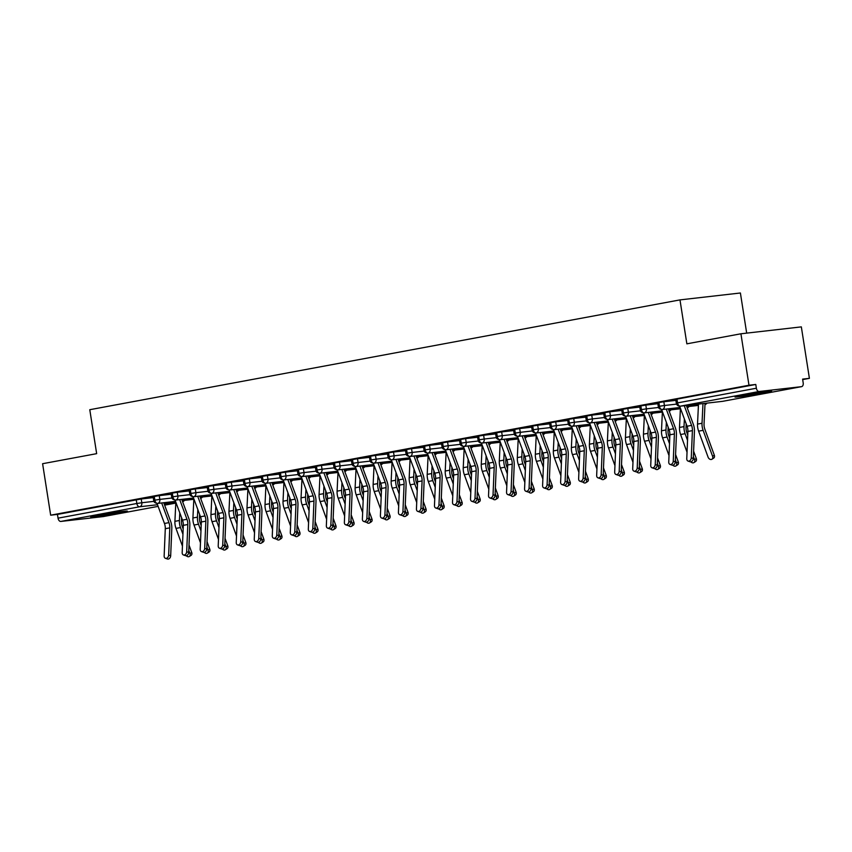 <?xml version="1.0" encoding="UTF-8"?>
<svg xmlns="http://www.w3.org/2000/svg" width="852" height="852" viewBox="0 0 852 852"><rect width="100%" height="100%" fill="white"/><g stroke="black" fill="none" stroke-linecap="round" stroke-linejoin="round"><path stroke-width="1.28" d="M97.256 515.332A18.563 0.639 -8.9 0 1 116.756 512.19A18.563 0.639 -8.9 0 1 127.385 511.115A18.563 0.639 -8.9 0 1 120.824 512.638A18.563 0.639 -8.9 0 1 101.335 515.779A18.563 0.639 -8.9 0 1 90.695 516.855A18.563 0.639 -8.9 0 1 97.256 515.332M741.517 395.456A18.563 0.639 -8.9 0 1 761.006 392.314A18.563 0.639 -8.9 0 1 771.635 391.238A18.563 0.639 -8.9 0 1 765.085 392.761A18.563 0.639 -8.9 0 1 745.585 395.903A18.563 0.639 -8.9 0 1 734.957 396.979A18.563 0.639 -8.9 0 1 741.517 395.456M103.358 516.568A3.568 2.279 -100.5 0 1 103.262 516.589A3.568 2.279 -100.5 0 1 103.156 516.6L60.865 521.435A3.568 2.279 -100.5 0 1 58.042 518.165L57.457 514.406L50.662 515.183L42.6 463.712L96.659 453.658L89.779 409.705L679.981 299.893L686.861 343.835L740.921 333.782L801.338 326.88L809.4 378.341L802.605 379.119L803.191 382.878A3.568 2.279 79.5 0 1 801.583 386.648L722.784 401.313A3.568 2.279 79.5 0 0 722.879 401.292M802.68 379.598L809.4 378.341M746.682 333.121L740.399 292.992L679.981 299.893M759.185 391.494L680.386 406.159A3.568 2.279 79.5 0 1 677.574 402.889L676.307 403.188L675.721 399.428L676.978 399.13L677.574 402.889L756.363 388.224A3.568 2.279 79.5 0 0 759.185 391.494L801.476 386.67A3.568 2.279 79.5 0 0 801.583 386.648M676.978 399.13L755.777 384.465L748.983 385.242L740.921 333.782M756.363 388.224L755.777 384.465M50.662 515.183L748.983 385.242M675.849 400.27L674.731 400.397L675.838 400.195M153.254 497.611L141.219 498.984L141.815 502.744L153.967 501.349M57.457 514.406L141.219 498.984M154.276 496.386L154.862 500.145L159.835 499.389A3.568 2.748 83.5 0 1 157.684 503.415A3.568 2.748 83.5 0 1 157.62 503.425L175.523 501.381L157.684 503.415A3.568 2.279 -100.5 0 1 154.862 500.145L153.69 500.422L153.104 496.663L159.249 495.63L159.835 499.389L171.987 497.994M171.273 494.256L159.249 495.63M153.232 497.515L152.125 497.643L153.222 497.44M172.296 493.031L172.881 496.791L177.855 496.034A3.568 2.748 83.5 0 1 175.704 500.06A3.568 2.748 83.5 0 1 175.65 500.071L193.542 498.026L175.704 500.06A3.568 2.279 -100.5 0 1 172.881 496.791L171.71 497.067L171.124 493.308L177.269 492.275L177.855 496.034L190.007 494.65M189.293 490.901L177.269 492.275M171.252 494.16L170.144 494.288L171.241 494.085M190.315 489.687L190.901 493.446L195.875 492.68A3.568 2.748 83.5 0 1 193.724 496.705A3.568 2.748 83.5 0 1 193.67 496.716L211.562 494.671L193.724 496.705A3.568 2.279 -100.5 0 1 190.901 493.446L189.73 493.723L189.144 489.964L195.289 488.92L195.875 492.68L208.037 491.295M207.313 487.546L195.289 488.92M189.282 490.805L188.164 490.933L189.261 490.731M208.335 486.332L208.932 490.092L213.895 489.325A3.568 2.748 83.5 0 1 211.743 493.351A3.568 2.748 83.5 0 1 211.69 493.361L229.582 491.316L211.743 493.351A3.568 2.279 -100.5 0 1 208.932 490.092L207.76 490.369L207.164 486.609L213.309 485.565L213.895 489.325L226.057 487.94M225.333 484.192L213.309 485.565M207.302 487.45L206.184 487.578L207.292 487.376M226.355 482.977L226.951 486.737L231.914 485.97A3.568 2.748 83.5 0 1 229.763 490.007A3.568 2.748 83.5 0 1 229.71 490.007L247.612 487.962L229.763 490.007A3.568 2.279 -100.5 0 1 226.951 486.737L225.78 487.014L225.184 483.254L231.329 482.211L231.914 485.97L244.077 484.586M243.352 480.837L231.329 482.211M225.322 484.106L224.204 484.234L225.311 484.021M244.386 479.623L244.971 483.382L249.934 482.626A3.568 2.748 83.5 0 1 247.783 486.652A3.568 2.748 83.5 0 1 247.73 486.652L265.632 484.618L247.783 486.652A3.568 2.279 -100.5 0 1 244.971 483.382L243.8 483.659L243.214 479.9L249.348 478.856L249.934 482.626L262.096 481.231M261.372 477.493L249.348 478.856M243.342 480.752L242.224 480.879L243.331 480.666M262.405 476.268L262.991 480.027L267.965 479.271A3.568 2.748 83.5 0 1 265.813 483.297A3.568 2.748 83.5 0 1 265.749 483.308L283.652 481.263L265.813 483.297A3.568 2.279 -100.5 0 1 262.991 480.027L261.82 480.304L261.234 476.545L267.368 475.512L267.965 479.271L280.116 477.876M279.403 474.138L267.368 475.512M261.362 477.397L260.243 477.525L261.351 477.322M280.425 472.913L281.011 476.673L285.984 475.917A3.568 2.748 83.5 0 1 283.833 479.942A3.568 2.748 83.5 0 1 283.769 479.953L301.672 477.908L283.833 479.942A3.568 2.279 -100.5 0 1 281.011 476.673L279.839 476.95L279.254 473.19L285.388 472.157L285.984 475.917L298.136 474.532M297.423 470.783L285.388 472.157M279.381 474.042L278.274 474.17L279.371 473.968M298.445 469.558L299.031 473.329L304.004 472.562A3.568 2.748 83.5 0 1 301.853 476.587A3.568 2.748 83.5 0 1 301.8 476.598L319.692 474.553L301.853 476.587A3.568 2.279 -100.5 0 1 299.031 473.329L297.859 473.605L297.273 469.835L303.418 468.802L304.004 472.562L316.156 471.177M315.442 467.428L303.418 468.802M297.401 470.687L296.294 470.815L297.391 470.613M316.465 466.214L317.05 469.974L322.024 469.207A3.568 2.748 83.5 0 1 319.873 473.233A3.568 2.748 83.5 0 1 319.82 473.243L337.712 471.199L319.873 473.233A3.568 2.279 -100.5 0 1 317.05 469.974L315.879 470.251L315.293 466.491L321.438 465.448L322.024 469.207L334.186 467.823M333.462 464.074L321.438 465.448M315.432 467.333L314.313 467.46L315.41 467.258M334.485 462.86L335.081 466.619L340.044 465.852A3.568 2.748 83.5 0 1 337.893 469.889A3.568 2.748 83.5 0 1 337.839 469.889L355.731 467.844L337.893 469.889A3.568 2.279 -100.5 0 1 335.081 466.619L333.899 466.896L333.313 463.137L339.458 462.093L340.044 465.852L352.206 464.468M351.482 460.719L339.458 462.093M333.452 463.978L332.333 464.106L333.43 463.903M352.504 459.505L353.101 463.264L358.064 462.498A3.568 2.748 83.5 0 1 355.912 466.534A3.568 2.748 83.5 0 1 355.859 466.534L373.762 464.489L355.912 466.534A3.568 2.279 -100.5 0 1 353.101 463.264L351.929 463.541L351.333 459.782L357.478 458.738L358.064 462.498L370.226 461.113M369.502 457.364L357.478 458.738M351.471 460.634L350.353 460.762L351.461 460.549M370.535 456.15L371.121 459.91L376.083 459.153A3.568 2.748 83.5 0 1 373.932 463.179A3.568 2.748 83.5 0 1 373.879 463.179L391.782 461.145L373.932 463.179A3.568 2.279 -100.5 0 1 371.121 459.91L369.949 460.187L369.353 456.427L375.498 455.394L376.083 459.153L388.246 457.758M387.522 454.02L375.498 455.394M369.491 457.279L368.373 457.407L369.48 457.194M388.555 452.795L389.14 456.555L394.103 455.799A3.568 2.748 83.5 0 1 391.963 459.824A3.568 2.748 83.5 0 1 391.899 459.835L409.801 457.79L391.963 459.824A3.568 2.279 -100.5 0 1 389.14 456.555L387.969 456.832L387.383 453.072L393.517 452.039L394.103 455.799L406.266 454.404M405.552 450.665L393.517 452.039M387.511 453.924L386.393 454.052L387.5 453.85M406.574 449.441L407.16 453.2L412.134 452.444A3.568 2.748 83.5 0 1 409.982 456.47A3.568 2.748 83.5 0 1 409.918 456.48L427.821 454.435L409.982 456.47A3.568 2.279 -100.5 0 1 407.16 453.2L405.989 453.477L405.403 449.718L411.537 448.685L412.134 452.444L424.285 451.059M423.572 447.311L411.537 448.685M405.531 450.57L404.423 450.697L405.52 450.495M424.594 446.097L425.18 449.856L430.153 449.089A3.568 2.748 83.5 0 1 428.002 453.115A3.568 2.748 83.5 0 1 427.938 453.126L445.841 451.081L428.002 453.115A3.568 2.279 -100.5 0 1 425.18 449.856L424.008 450.133L423.423 446.373L429.557 445.33L430.153 449.089L442.305 447.705M441.592 443.956L429.557 445.33M423.55 447.215L422.443 447.343L423.54 447.14M442.614 442.742L443.2 446.501L448.173 445.734A3.568 2.748 83.5 0 1 446.022 449.76A3.568 2.748 83.5 0 1 445.969 449.771L463.861 447.726L446.022 449.76A3.568 2.279 -100.5 0 1 443.2 446.501L442.028 446.778L441.442 443.019L447.588 441.975L448.173 445.734L460.325 444.35M459.611 440.601L447.588 441.975M441.57 443.86L440.463 443.988L441.56 443.785M460.634 439.387L461.22 443.147L466.193 442.38A3.568 2.748 83.5 0 1 464.042 446.416A3.568 2.748 83.5 0 1 463.989 446.416L481.881 444.371L464.042 446.416A3.568 2.279 -100.5 0 1 461.22 443.147L460.048 443.423L459.462 439.664L465.607 438.62L466.193 442.38L478.355 440.995M477.631 437.246L465.607 438.62M459.601 440.516L458.482 440.633L459.579 440.431M478.654 436.032L479.25 439.792L484.213 439.025A3.568 2.748 83.5 0 1 482.062 443.061A3.568 2.748 83.5 0 1 482.008 443.061L499.9 441.017L482.062 443.061A3.568 2.279 -100.5 0 1 479.25 439.792L478.068 440.069L477.482 436.309L483.627 435.265L484.213 439.025L496.375 437.64M495.651 433.892L483.627 435.265M477.621 437.161L476.502 437.289L477.61 437.076M496.673 432.678L497.27 436.437L502.233 435.681A3.568 2.748 83.5 0 1 500.081 439.707A3.568 2.748 83.5 0 1 500.028 439.717L517.931 437.672L500.081 439.707A3.568 2.279 -100.5 0 1 497.27 436.437L496.098 436.714L495.502 432.954L501.647 431.921L502.233 435.681L514.395 434.286M513.671 430.548L501.647 431.921M495.64 433.806L494.522 433.934L495.63 433.732M514.704 429.323L515.29 433.082L520.252 432.326A3.568 2.748 83.5 0 1 518.101 436.352A3.568 2.748 83.5 0 1 518.048 436.362L535.951 434.318L518.101 436.352A3.568 2.279 -100.5 0 1 515.29 433.082L514.118 433.359L513.522 429.6L519.667 428.567L520.252 432.326L532.415 430.931M531.691 427.193L519.667 428.567M513.66 430.452L512.542 430.579L513.649 430.377M532.724 425.968L533.309 429.727L538.283 428.971A3.568 2.748 83.5 0 1 536.132 432.997A3.568 2.748 83.5 0 1 536.068 433.008L553.97 430.963L536.132 432.997A3.568 2.279 -100.5 0 1 533.309 429.727L532.138 430.004L531.552 426.245L537.687 425.212L538.283 428.971L550.435 427.587M549.721 423.838L537.687 425.212M531.68 427.097L530.562 427.225L531.669 427.022M550.743 422.624L551.329 426.383L556.303 425.617A3.568 2.748 83.5 0 1 554.151 429.642A3.568 2.748 83.5 0 1 554.088 429.653L571.99 427.608L554.151 429.642A3.568 2.279 -100.5 0 1 551.329 426.383L550.158 426.66L549.572 422.901L555.706 421.857L556.303 425.617L568.454 424.232M567.741 420.483L555.706 421.857M549.7 423.742L548.592 423.87L549.689 423.668M568.763 419.269L569.349 423.029L574.323 422.262A3.568 2.748 83.5 0 1 572.171 426.288A3.568 2.748 83.5 0 1 572.118 426.298L590.01 424.253L572.171 426.288A3.568 2.279 -100.5 0 1 569.349 423.029L568.178 423.306L567.592 419.546L573.737 418.502L574.323 422.262L586.474 420.877M585.761 417.129L573.737 418.502M567.72 420.387L566.612 420.515L567.709 420.313M586.783 415.914L587.369 419.674L592.342 418.907A3.568 2.748 83.5 0 1 590.191 422.943A3.568 2.748 83.5 0 1 590.138 422.943L608.03 420.899L590.191 422.943A3.568 2.279 -100.5 0 1 587.369 419.674L586.197 419.951L585.612 416.191L591.757 415.148L592.342 418.907L604.494 417.523M603.78 413.774L591.757 415.148M585.739 417.043L584.632 417.171L585.729 416.958M604.803 412.56L605.399 416.319L610.362 415.563A3.568 2.748 83.5 0 1 608.211 419.589A3.568 2.748 83.5 0 1 608.158 419.589L626.05 417.555L608.211 419.589A3.568 2.279 -100.5 0 1 605.399 416.319L604.217 416.596L603.631 412.837L609.776 411.793L610.362 415.563L622.524 414.168M621.8 410.43L609.776 411.793M603.77 413.689L602.652 413.816L603.748 413.603M622.823 409.205L623.419 412.964L628.382 412.208A3.568 2.748 83.5 0 1 626.231 416.234A3.568 2.748 83.5 0 1 626.177 416.245L644.08 414.2L626.231 416.234A3.568 2.279 -100.5 0 1 623.419 412.964L622.248 413.241L621.651 409.482L627.796 408.449L628.382 412.208L640.544 410.813M639.82 407.075L627.796 408.449M621.79 410.334L620.671 410.462L621.779 410.259M640.842 405.85L641.439 409.61L646.402 408.853A3.568 2.748 83.5 0 1 644.25 412.879A3.568 2.748 83.5 0 1 644.197 412.89L662.1 410.845L644.25 412.879A3.568 2.279 -100.5 0 1 641.439 409.61L640.267 409.887L639.671 406.127L645.816 405.094L646.402 408.853L658.564 407.469M657.84 403.72L645.816 405.094M639.809 406.979L638.691 407.107L639.799 406.905M658.873 402.495L659.459 406.266L664.422 405.499A3.568 2.748 83.5 0 1 662.27 409.524A3.568 2.748 83.5 0 1 662.217 409.535L680.12 407.49L662.27 409.524A3.568 2.279 -100.5 0 1 659.459 406.266L658.287 406.542L657.701 402.772L663.836 401.739L664.422 405.499L676.584 404.114M675.87 400.365L663.836 401.739M657.829 403.624L656.711 403.752L657.819 403.55M698.427 405.403L686.797 406.723L698.427 405.403M705.179 404.487A3.568 2.279 -100.5 0 1 704.977 404.593A3.568 3.568 0 0 0 707.011 403.124M680.397 408.758L668.777 410.078L680.397 408.758M662.377 412.102L650.758 413.433L662.377 412.102M644.357 415.457L632.738 416.788L644.357 415.457M626.337 418.811L614.718 420.142L626.337 418.811M608.317 422.166L596.698 423.497L608.317 422.166M590.298 425.521L578.668 426.841L590.298 425.521M572.278 428.875L560.648 430.196L572.278 428.875M554.247 432.22L542.628 433.551L554.247 432.23M536.227 435.574L524.608 436.906L536.227 435.574M518.208 438.929L506.589 440.26L518.208 438.929M500.188 442.284L488.569 443.615L500.188 442.284M482.168 445.639L470.549 446.959L482.168 445.639M464.148 448.993L452.529 450.314L464.148 448.993M446.128 452.348L434.499 453.669L446.128 452.348M428.109 455.692L416.479 457.023L428.109 455.692M410.078 459.047L398.459 460.378L410.078 459.047M392.058 462.402L380.439 463.733L392.058 462.402M374.039 465.756L362.419 467.088L374.039 465.756M356.019 469.111L344.4 470.432L356.019 469.111M337.999 472.466L326.38 473.787L337.999 472.466M319.979 475.821L308.349 477.141L319.979 475.821M301.959 479.165L290.33 480.496L301.959 479.165M283.929 482.52L272.31 483.851L283.929 482.52M265.909 485.874L254.29 487.206L265.909 485.874M247.889 489.229L236.27 490.56L247.889 489.229M229.87 492.584L218.25 493.904L229.87 492.584M211.85 495.939L200.231 497.259L211.85 495.939M193.83 499.283L182.211 500.614L193.83 499.293M679.64 406.191L687.074 426.234A8.808 5.613 -100.5 0 1 687.905 431.453L686.765 458.674A2.971 2.151 -71.1 0 0 688.054 461.07A2.971 2.151 -71.1 0 0 691.27 457.833L693.294 458.525A2.971 2.151 108.9 0 1 690.077 461.763L688.054 461.07M684.273 405.722L691.579 425.393A8.808 5.613 -100.5 0 1 692.41 430.622L691.27 457.833M693.294 458.525L694.433 431.314A11.896 7.593 79.5 0 0 693.304 424.243L686.339 405.477M705.041 403.347L704.04 423.966A8.808 5.613 79.5 0 0 704.849 429.195L714.317 455.202A2.971 2.215 57.2 0 1 713.678 458.12L711.952 459.239A2.971 2.215 -122.8 0 0 712.591 456.321L703.113 430.324A11.896 7.593 -100.5 0 1 702.027 423.252L702.975 403.582M698.48 404.093L697.522 424.094A11.896 7.593 -100.5 0 0 698.608 431.155L708.087 457.162A2.971 2.215 -122.8 0 0 711.952 459.239M661.621 409.556L669.054 429.589A8.808 5.613 -100.5 0 1 669.885 434.808L668.745 462.029A2.971 2.151 -71.1 0 0 670.034 464.425A2.971 2.151 -71.1 0 0 673.25 461.188L675.274 461.88A2.971 2.151 108.9 0 1 672.047 465.117L670.034 464.425M666.253 409.077L673.559 428.748A8.808 5.613 -100.5 0 1 674.39 433.977L673.25 461.188M675.274 461.88L676.413 434.658A11.896 7.593 79.5 0 0 675.285 427.597L668.319 408.843M643.59 412.9L651.034 432.933A8.808 5.613 -100.5 0 1 651.865 438.162L650.726 465.384A2.971 2.151 -71.1 0 0 652.014 467.78A2.971 2.151 -71.1 0 0 655.231 464.542L657.243 465.235A2.971 2.151 108.9 0 1 654.027 468.472L652.014 467.78M648.234 412.421L655.539 432.102A8.808 5.613 -100.5 0 1 656.37 437.321L655.231 464.542M657.243 465.235L658.383 438.013A11.896 7.593 79.5 0 0 657.265 430.952L650.3 412.187M625.57 416.255L633.015 436.288A8.808 5.613 -100.5 0 1 633.845 441.517L632.706 468.738A2.971 2.151 -71.1 0 0 633.994 471.135A2.971 2.151 -71.1 0 0 637.211 467.897L639.224 468.589A2.971 2.151 108.9 0 1 636.007 471.827L633.994 471.135M630.214 415.776L637.52 435.457A8.808 5.613 -100.5 0 1 638.35 440.676L637.211 467.897M639.224 468.589L640.363 441.368A11.896 7.593 79.5 0 0 639.234 434.307L632.28 415.542M607.551 419.61L614.984 439.643A8.808 5.613 -100.5 0 1 615.826 444.872L614.686 472.093A2.971 2.151 -71.1 0 0 615.975 474.479A2.971 2.151 -71.1 0 0 619.191 471.252L621.204 471.944A2.971 2.151 108.9 0 1 617.988 475.171L615.975 474.479M612.194 419.131L619.489 438.801A8.808 5.613 -100.5 0 1 620.331 444.03L619.191 471.252M621.204 471.944L622.343 444.723A11.896 7.593 79.5 0 0 621.214 437.662L614.249 418.896M693.603 451.145L696.297 458.557A2.971 2.215 57.2 0 1 695.658 461.475L693.933 462.593A2.971 2.215 -122.8 0 0 694.572 459.675L693.379 456.416M690.855 461.827A2.971 2.215 -122.8 0 0 693.933 462.593M687.01 406.702L686.989 407.235M686.19 423.849L686.02 427.321A8.808 5.613 79.5 0 0 686.829 432.55L687.756 435.106M687.042 452.22L680.588 434.509A11.896 7.593 -100.5 0 1 679.502 427.438L680.418 408.31M687.532 440.377L685.093 433.668A11.896 7.593 -100.5 0 1 684.007 426.607L684.38 418.96M675.583 454.499L678.277 461.912A2.971 2.215 57.2 0 1 677.638 464.83L675.902 465.948A2.971 2.215 -122.8 0 0 676.541 463.03L675.359 459.771M672.835 465.181A2.971 2.215 -122.8 0 0 675.902 465.948M668.99 410.057L668.969 410.589M668.17 427.203L668 430.675A8.808 5.613 79.5 0 0 668.809 435.904L669.736 438.45M669.012 455.575L662.568 437.864A11.896 7.593 -100.5 0 1 661.482 430.792L662.398 411.665M669.512 443.722L667.073 437.023A11.896 7.593 -100.5 0 1 665.987 429.962L666.349 422.315M657.552 457.854L660.257 465.267A2.971 2.215 57.2 0 1 659.618 468.185L657.882 469.303A2.971 2.215 -122.8 0 0 658.521 466.385L657.339 463.126M654.815 468.536A2.971 2.215 -122.8 0 0 657.882 469.303M650.971 413.412L650.949 413.944M650.151 430.558L649.98 434.03A8.808 5.613 79.5 0 0 650.779 439.259L651.716 441.805M650.992 458.919L644.549 441.219A11.896 7.593 -100.5 0 1 643.462 434.147L644.378 415.02M651.492 447.076L649.054 440.377A11.896 7.593 -100.5 0 1 647.967 433.306L648.329 425.67M639.532 461.209L642.238 468.621A2.971 2.215 57.2 0 1 641.599 471.539L639.863 472.658A2.971 2.215 -122.8 0 0 640.502 469.74L639.319 466.481M636.795 471.891A2.971 2.215 -122.8 0 0 639.863 472.658M632.951 416.766L632.929 417.299M632.131 433.913L631.96 437.385A8.808 5.613 79.5 0 0 632.759 442.614L633.696 445.159M632.972 462.274L626.518 444.574A11.896 7.593 -100.5 0 1 625.443 437.502L626.358 418.375M633.473 450.431L631.034 443.732A11.896 7.593 -100.5 0 1 629.947 436.661L630.31 429.025M589.531 422.965L596.964 442.997A8.808 5.613 -100.5 0 1 597.806 448.227L596.666 475.437A2.971 2.151 -71.1 0 0 597.955 477.834A2.971 2.151 -71.1 0 0 601.171 474.607L603.184 475.299A2.971 2.151 108.9 0 1 599.968 478.526L597.955 477.834M594.174 422.485L601.469 442.156A8.808 5.613 -100.5 0 1 602.311 447.385L601.171 474.607M603.184 475.299L604.324 448.077A11.896 7.593 79.5 0 0 603.195 441.017L596.23 422.251M621.513 464.553L624.218 471.976A2.971 2.215 57.2 0 1 623.579 474.894L621.843 476.012A2.971 2.215 -122.8 0 0 622.482 473.094L621.289 469.825M618.776 475.235A2.971 2.215 -122.8 0 0 621.843 476.012M614.931 420.111L614.899 420.654M614.1 437.268L613.941 440.74A8.808 5.613 79.5 0 0 614.739 445.969L615.666 448.514M614.952 465.629L608.498 447.918A11.896 7.593 -100.5 0 1 607.412 440.857L608.339 421.719M615.453 453.786L613.003 447.087A11.896 7.593 -100.5 0 1 611.917 440.015L612.29 432.369M571.511 426.32L578.945 446.352A8.808 5.613 -100.5 0 1 579.775 451.581L578.636 478.792A2.971 2.151 -71.1 0 0 579.924 481.188A2.971 2.151 -71.1 0 0 583.141 477.961L585.164 478.643A2.971 2.151 108.9 0 1 581.948 481.881L579.924 481.188M576.154 425.84L583.45 445.511A8.808 5.613 -100.5 0 1 584.28 450.74L583.141 477.961M585.164 478.643L586.304 451.432A11.896 7.593 79.5 0 0 585.175 444.371L578.21 425.606M553.491 429.674L560.925 449.707A8.808 5.613 -100.5 0 1 561.756 454.925L560.616 482.147A2.971 2.151 -71.1 0 0 561.905 484.543A2.971 2.151 -71.1 0 0 565.121 481.305L567.144 481.998A2.971 2.151 108.9 0 1 563.928 485.235L561.905 484.543M558.124 429.195L565.43 448.866A8.808 5.613 -100.5 0 1 566.26 454.095L565.121 481.305M567.144 481.998L568.284 454.787A11.896 7.593 79.5 0 0 567.155 447.715L560.19 428.961M535.471 433.018L542.905 453.051A8.808 5.613 -100.5 0 1 543.736 458.28L542.596 485.502A2.971 2.151 -71.1 0 0 543.885 487.898A2.971 2.151 -71.1 0 0 547.101 484.66L549.125 485.352A2.971 2.151 108.9 0 1 545.908 488.59L543.885 487.898M540.104 432.55L547.41 452.22A8.808 5.613 -100.5 0 1 548.241 457.449L547.101 484.66M549.125 485.352L550.264 458.131A11.896 7.593 79.5 0 0 549.135 451.07L542.17 432.305M517.452 436.373L524.885 456.406A8.808 5.613 -100.5 0 1 525.716 461.635L524.576 488.856A2.971 2.151 -71.1 0 0 525.865 491.253A2.971 2.151 -71.1 0 0 529.081 488.015L531.094 488.707A2.971 2.151 108.9 0 1 527.878 491.945L525.865 491.253M522.084 435.894L529.39 455.575A8.808 5.613 -100.5 0 1 530.221 460.794L529.081 488.015M531.094 488.707L532.234 461.486A11.896 7.593 79.5 0 0 531.115 454.425L524.15 435.66M603.493 467.908L606.198 475.32A2.971 2.215 57.2 0 1 605.559 478.238L603.823 479.367A2.971 2.215 -122.8 0 0 604.462 476.449L603.269 473.179M600.756 478.59A2.971 2.215 -122.8 0 0 603.823 479.367M596.911 423.465L596.879 424.008M596.081 440.612L595.921 444.084A8.808 5.613 79.5 0 0 596.719 449.323L597.646 451.869M596.933 468.983L590.479 451.272A11.896 7.593 -100.5 0 1 589.392 444.212L590.319 425.073M597.433 457.141L594.984 450.442A11.896 7.593 -100.5 0 1 593.897 443.37L594.27 435.723M585.473 471.262L588.178 478.675A2.971 2.215 57.2 0 1 587.539 481.593L585.803 482.711A2.971 2.215 -122.8 0 0 586.442 479.793L585.249 476.534M582.736 481.944A2.971 2.215 -122.8 0 0 585.803 482.711M578.891 426.82L578.859 427.353M578.061 443.967L577.89 447.438A8.808 5.613 79.5 0 0 578.7 452.668L579.626 455.224M578.913 472.338L572.459 454.627A11.896 7.593 -100.5 0 1 571.372 447.566L572.299 428.428M579.403 460.495L576.964 453.786A11.896 7.593 -100.5 0 1 575.877 446.725L576.25 439.078M567.453 474.617L570.148 482.03A2.971 2.215 57.2 0 1 569.509 484.948L567.783 486.066A2.971 2.215 -122.8 0 0 568.422 483.148L567.23 479.889M564.706 485.299A2.971 2.215 -122.8 0 0 567.783 486.066M560.872 430.175L560.84 430.707M560.041 447.321L559.87 450.793A8.808 5.613 79.5 0 0 560.68 456.022L561.606 458.578M560.893 475.693L554.439 457.982A11.896 7.593 -100.5 0 1 553.353 450.91L554.269 431.783M561.383 463.85L558.944 457.141A11.896 7.593 -100.5 0 1 557.858 450.08L558.23 442.433M549.433 477.972L552.128 485.384A2.971 2.215 57.2 0 1 551.489 488.302L549.753 489.421A2.971 2.215 -122.8 0 0 550.392 486.503L549.21 483.244M546.686 488.654A2.971 2.215 -122.8 0 0 549.753 489.421M542.841 433.53L542.82 434.062M542.021 450.676L541.851 454.148A8.808 5.613 79.5 0 0 542.66 459.377L543.587 461.922M542.873 479.048L536.419 461.337A11.896 7.593 -100.5 0 1 535.333 454.265L536.249 435.138M543.363 467.194L540.924 460.495A11.896 7.593 -100.5 0 1 539.838 453.434L540.2 445.788M499.421 439.728L506.865 459.76A8.808 5.613 -100.5 0 1 507.696 464.99L506.557 492.211A2.971 2.151 -71.1 0 0 507.845 494.607A2.971 2.151 -71.1 0 0 511.062 491.37L513.074 492.062A2.971 2.151 108.9 0 1 509.858 495.289L507.845 494.607M504.065 439.249L511.37 458.919A8.808 5.613 -100.5 0 1 512.201 464.148L511.062 491.37M513.074 492.062L514.214 464.841A11.896 7.593 79.5 0 0 513.096 457.78L506.131 439.014M481.401 443.083L488.835 463.115A8.808 5.613 -100.5 0 1 489.676 468.344L488.537 495.566A2.971 2.151 -71.1 0 0 489.825 497.951A2.971 2.151 -71.1 0 0 493.042 494.724L495.055 495.417A2.971 2.151 108.9 0 1 491.838 498.644L489.825 497.951M486.045 442.603L493.34 462.274A8.808 5.613 -100.5 0 1 494.181 467.503L493.042 494.724M495.055 495.417L496.194 468.195A11.896 7.593 79.5 0 0 495.065 461.134L488.1 442.369M463.382 446.437L470.815 466.47A8.808 5.613 -100.5 0 1 471.657 471.699L470.517 498.91A2.971 2.151 -71.1 0 0 471.806 501.306A2.971 2.151 -71.1 0 0 475.022 498.079L477.035 498.771A2.971 2.151 108.9 0 1 473.818 501.998L471.806 501.306M468.025 445.958L475.32 465.629A8.808 5.613 -100.5 0 1 476.161 470.858L475.022 498.079M477.035 498.771L478.174 471.55A11.896 7.593 79.5 0 0 477.045 464.489L470.08 445.724M445.362 449.792L452.795 469.825A8.808 5.613 -100.5 0 1 453.637 475.043L452.497 502.265A2.971 2.151 -71.1 0 0 453.775 504.661A2.971 2.151 -71.1 0 0 457.002 501.434L459.015 502.116A2.971 2.151 108.9 0 1 455.799 505.353L453.775 504.661M450.005 449.313L457.3 468.983A8.808 5.613 -100.5 0 1 458.142 474.213L457.002 501.434M459.015 502.116L460.155 474.905A11.896 7.593 79.5 0 0 459.026 467.833L452.061 449.079M427.342 453.147L434.776 473.179A8.808 5.613 -100.5 0 1 435.606 478.398L434.467 505.619A2.971 2.151 -71.1 0 0 435.755 508.016A2.971 2.151 -71.1 0 0 438.972 504.778L440.995 505.47A2.971 2.151 108.9 0 1 437.779 508.708L435.755 508.016M431.975 452.668L439.281 472.338A8.808 5.613 -100.5 0 1 440.111 477.567L438.972 504.778M440.995 505.47L442.135 478.26A11.896 7.593 79.5 0 0 441.006 471.188L434.041 452.433M531.414 481.327L534.108 488.739A2.971 2.215 57.2 0 1 533.469 491.657L531.733 492.775A2.971 2.215 -122.8 0 0 532.372 489.857L531.19 486.598M528.666 492.009A2.971 2.215 -122.8 0 0 531.733 492.775M524.821 436.884L524.8 437.417M524.001 454.031L523.831 457.503A8.808 5.613 79.5 0 0 524.64 462.732L525.567 465.277M524.843 482.392L518.399 464.691A11.896 7.593 -100.5 0 1 517.313 457.62L518.229 438.492M525.343 470.549L522.904 463.85A11.896 7.593 -100.5 0 1 521.818 456.778L522.18 449.142M513.383 484.671L516.088 492.094A2.971 2.215 57.2 0 1 515.449 495.012L513.713 496.13A2.971 2.215 -122.8 0 0 514.352 493.212L513.17 489.953M510.646 495.363A2.971 2.215 -122.8 0 0 513.713 496.13M506.802 440.239L506.78 440.772M505.981 457.386L505.811 460.857A8.808 5.613 79.5 0 0 506.61 466.087L507.547 468.632M506.823 485.747L500.38 468.046A11.896 7.593 -100.5 0 1 499.293 460.975L500.209 441.847M507.323 473.904L504.885 467.205A11.896 7.593 -100.5 0 1 503.798 460.133L504.16 452.487M495.363 488.026L498.069 495.449A2.971 2.215 57.2 0 1 497.43 498.367L495.694 499.485A2.971 2.215 -122.8 0 0 496.333 496.567L495.15 493.297M492.626 498.708A2.971 2.215 -122.8 0 0 495.694 499.485M488.782 443.583L488.76 444.126M487.962 460.74L487.791 464.212A8.808 5.613 79.5 0 0 488.59 469.441L489.517 471.987M488.803 489.101L482.349 471.39A11.896 7.593 -100.5 0 1 481.263 464.329L482.189 445.191M489.304 477.258L486.854 470.56A11.896 7.593 -100.5 0 1 485.778 463.488L486.141 455.841M477.344 491.38L480.049 498.793A2.971 2.215 57.2 0 1 479.41 501.711L477.674 502.84A2.971 2.215 -122.8 0 0 478.313 499.911L477.12 496.652M474.607 502.062A2.971 2.215 -122.8 0 0 477.674 502.84M470.762 446.938L470.73 447.47M469.931 464.084L469.772 467.556A8.808 5.613 79.5 0 0 470.57 472.785L471.497 475.341M470.783 492.456L464.329 474.745A11.896 7.593 -100.5 0 1 463.243 467.684L464.17 448.546M471.284 480.613L468.834 473.914A11.896 7.593 -100.5 0 1 467.748 466.843L468.121 459.196M459.324 494.735L462.029 502.147A2.971 2.215 57.2 0 1 461.39 505.066L459.654 506.184A2.971 2.215 -122.8 0 0 460.293 503.266L459.1 500.007M456.587 505.417A2.971 2.215 -122.8 0 0 459.654 506.184M452.742 450.293L452.71 450.825M451.911 467.439L451.752 470.911A8.808 5.613 79.5 0 0 452.55 476.14L453.477 478.696M452.763 495.811L446.31 478.1A11.896 7.593 -100.5 0 1 445.223 471.028L446.15 451.901M453.253 483.968L450.815 477.258A11.896 7.593 -100.5 0 1 449.728 470.197L450.101 462.551M409.322 456.491L416.756 476.524A8.808 5.613 -100.5 0 1 417.587 481.753L416.447 508.974A2.971 2.151 -71.1 0 0 417.736 511.37A2.971 2.151 -71.1 0 0 420.952 508.133L422.975 508.825A2.971 2.151 108.9 0 1 419.759 512.063L417.736 511.37M413.955 456.022L421.261 475.693A8.808 5.613 -100.5 0 1 422.091 480.911L420.952 508.133M422.975 508.825L424.115 481.604A11.896 7.593 79.5 0 0 422.986 474.543L416.021 455.777M441.304 498.09L443.998 505.502A2.971 2.215 57.2 0 1 443.359 508.42L441.634 509.539A2.971 2.215 -122.8 0 0 442.273 506.62L441.08 503.362M438.567 508.772A2.971 2.215 -122.8 0 0 441.634 509.539M434.722 453.647L434.69 454.18M433.892 470.794L433.721 474.266A8.808 5.613 79.5 0 0 434.531 479.495L435.457 482.04M434.744 499.165L428.29 481.455A11.896 7.593 -100.5 0 1 427.203 474.383L428.13 455.256M435.234 487.323L432.795 480.613A11.896 7.593 -100.5 0 1 431.708 473.552L432.081 465.906M391.302 459.846L398.736 479.878A8.808 5.613 -100.5 0 1 399.567 485.107L398.427 512.329A2.971 2.151 -71.1 0 0 399.716 514.725A2.971 2.151 -71.1 0 0 402.932 511.488L404.956 512.18A2.971 2.151 108.9 0 1 401.739 515.417L399.716 514.725M395.935 459.366L403.241 479.048A8.808 5.613 -100.5 0 1 404.072 484.266L402.932 511.488M404.956 512.18L406.095 484.958A11.896 7.593 79.5 0 0 404.966 477.897L398.001 459.132M423.284 501.445L425.979 508.857A2.971 2.215 57.2 0 1 425.34 511.775L423.614 512.893A2.971 2.215 -122.8 0 0 424.253 509.975L423.061 506.716M420.537 512.127A2.971 2.215 -122.8 0 0 423.614 512.893M416.692 457.002L416.671 457.535M415.872 474.149L415.701 477.621A8.808 5.613 79.5 0 0 416.511 482.85L417.437 485.395M416.724 502.51L410.27 484.809A11.896 7.593 -100.5 0 1 409.184 477.738L410.1 458.61M417.214 490.667L414.775 483.968A11.896 7.593 -100.5 0 1 413.689 476.896L414.061 469.26M373.282 463.2L380.716 483.233A8.808 5.613 -100.5 0 1 381.547 488.462L380.407 515.684A2.971 2.151 -71.1 0 0 381.696 518.08A2.971 2.151 -71.1 0 0 384.912 514.842L386.925 515.535A2.971 2.151 108.9 0 1 383.709 518.761L381.696 518.08M377.915 462.721L385.221 482.392A8.808 5.613 -100.5 0 1 386.052 487.621L384.912 514.842M386.925 515.535L388.065 488.313A11.896 7.593 79.5 0 0 386.946 481.252L379.981 462.487M405.264 504.799L407.959 512.212A2.971 2.215 57.2 0 1 407.32 515.13L405.584 516.248A2.971 2.215 -122.8 0 0 406.223 513.33L405.041 510.071M402.517 515.481A2.971 2.215 -122.8 0 0 405.584 516.248M398.672 460.357L398.651 460.889M397.852 477.503L397.682 480.975A8.808 5.613 79.5 0 0 398.491 486.204L399.418 488.75M398.704 505.864L392.25 488.164A11.896 7.593 -100.5 0 1 391.164 481.092L392.08 461.965M399.194 494.022L396.755 487.323A11.896 7.593 -100.5 0 1 395.669 480.251L396.031 472.615M355.252 466.555L362.696 486.588A8.808 5.613 -100.5 0 1 363.527 491.817L362.388 519.028A2.971 2.151 -71.1 0 0 363.676 521.424A2.971 2.151 -71.1 0 0 366.892 518.197L368.905 518.889A2.971 2.151 108.9 0 1 365.689 522.116L363.676 521.424M359.895 466.076L367.201 485.747A8.808 5.613 -100.5 0 1 368.032 490.976L366.892 518.197M368.905 518.889L370.045 491.668A11.896 7.593 79.5 0 0 368.916 484.607L361.962 465.842M387.234 508.143L389.939 515.567A2.971 2.215 57.2 0 1 389.3 518.485L387.564 519.603A2.971 2.215 -122.8 0 0 388.203 516.685L387.021 513.415M384.497 518.836A2.971 2.215 -122.8 0 0 387.564 519.603M380.652 463.701L380.631 464.244M379.832 480.858L379.662 484.33A8.808 5.613 79.5 0 0 380.461 489.559L381.398 492.105M380.674 509.219L374.23 491.519A11.896 7.593 -100.5 0 1 373.144 484.447L374.06 465.32M381.174 497.376L378.735 490.677A11.896 7.593 -100.5 0 1 377.649 483.606L378.011 475.959M337.232 469.91L344.666 489.943A8.808 5.613 -100.5 0 1 345.507 495.172L344.368 522.382A2.971 2.151 -71.1 0 0 345.656 524.779A2.971 2.151 -71.1 0 0 348.873 521.552L350.886 522.233A2.971 2.151 108.9 0 1 347.669 525.471L345.656 524.779M341.876 469.431L349.171 489.101A8.808 5.613 -100.5 0 1 350.012 494.33L348.873 521.552M350.886 522.233L352.025 495.023A11.896 7.593 79.5 0 0 350.896 487.962L343.931 469.196M369.214 511.498L371.919 518.911A2.971 2.215 57.2 0 1 371.28 521.839L369.544 522.958A2.971 2.215 -122.8 0 0 370.183 520.039L369.001 516.77M366.477 522.18A2.971 2.215 -122.8 0 0 369.544 522.958M362.632 467.056L362.611 467.599M361.812 484.202L361.642 487.674A8.808 5.613 79.5 0 0 362.441 492.914L363.378 495.459M362.654 512.574L356.211 494.863A11.896 7.593 -100.5 0 1 355.124 487.802L356.04 468.664M363.154 500.731L360.715 494.032A11.896 7.593 -100.5 0 1 359.629 486.961L359.991 479.314M319.212 473.265L326.646 493.297A8.808 5.613 -100.5 0 1 327.488 498.516L326.348 525.737A2.971 2.151 -71.1 0 0 327.637 528.133A2.971 2.151 -71.1 0 0 330.853 524.896L332.866 525.588A2.971 2.151 108.9 0 1 329.649 528.826L327.637 528.133M323.856 472.785L331.151 492.456A8.808 5.613 -100.5 0 1 331.992 497.685L330.853 524.896M332.866 525.588L334.005 498.377A11.896 7.593 79.5 0 0 332.876 491.306L325.911 472.551M351.194 514.853L353.899 522.265A2.971 2.215 57.2 0 1 353.26 525.183L351.525 526.302A2.971 2.215 -122.8 0 0 352.164 523.384L350.971 520.125M348.457 525.535A2.971 2.215 -122.8 0 0 351.525 526.302M344.613 470.41L344.591 470.943M343.782 487.557L343.622 491.029A8.808 5.613 79.5 0 0 344.421 496.258L345.348 498.814M344.634 515.929L338.18 498.218A11.896 7.593 -100.5 0 1 337.094 491.157L338.02 472.019M345.135 504.086L342.685 497.387A11.896 7.593 -100.5 0 1 341.599 490.315L341.971 482.669M301.193 476.619L308.626 496.652A8.808 5.613 -100.5 0 1 309.457 501.871L308.317 529.092A2.971 2.151 -71.1 0 0 309.606 531.488A2.971 2.151 -71.1 0 0 312.822 528.251L314.846 528.943A2.971 2.151 108.9 0 1 311.63 532.18L309.606 531.488M305.836 476.14L313.131 495.811A8.808 5.613 -100.5 0 1 313.962 501.04L312.822 528.251M314.846 528.943L315.985 501.721A11.896 7.593 79.5 0 0 314.857 494.661L307.892 475.906M333.175 518.208L335.88 525.62A2.971 2.215 57.2 0 1 335.241 528.538L333.505 529.656A2.971 2.215 -122.8 0 0 334.144 526.738L332.951 523.479M330.438 528.89A2.971 2.215 -122.8 0 0 333.505 529.656M326.593 473.765L326.561 474.298M325.762 490.912L325.602 494.384A8.808 5.613 79.5 0 0 326.401 499.613L327.328 502.169M326.614 519.283L320.16 501.572A11.896 7.593 -100.5 0 1 319.074 494.501L320.001 475.373M327.115 507.441L324.665 500.731A11.896 7.593 -100.5 0 1 323.579 493.67L323.952 486.023M283.173 479.964L290.607 499.996A8.808 5.613 -100.5 0 1 291.437 505.225L290.298 532.447A2.971 2.151 -71.1 0 0 291.586 534.843A2.971 2.151 -71.1 0 0 294.803 531.605L296.826 532.298A2.971 2.151 108.9 0 1 293.61 535.535L291.586 534.843M287.806 479.484L295.112 499.165A8.808 5.613 -100.5 0 1 295.942 504.384L294.803 531.605M296.826 532.298L297.966 505.076A11.896 7.593 79.5 0 0 296.837 498.015L289.872 479.25M315.155 521.562L317.86 528.975A2.971 2.215 57.2 0 1 317.221 531.893L315.485 533.011A2.971 2.215 -122.8 0 0 316.124 530.093L314.931 526.834M312.418 532.244A2.971 2.215 -122.8 0 0 315.485 533.011M308.573 477.12L308.541 477.652M307.742 494.267L307.583 497.738A8.808 5.613 79.5 0 0 308.381 502.968L309.308 505.513M308.594 522.638L302.14 504.927A11.896 7.593 -100.5 0 1 301.054 497.856L301.981 478.728M309.084 510.785L306.645 504.086A11.896 7.593 -100.5 0 1 305.559 497.025L305.932 489.378M265.153 483.318L272.587 503.351A8.808 5.613 -100.5 0 1 273.417 508.58L272.278 535.802A2.971 2.151 -71.1 0 0 273.567 538.198A2.971 2.151 -71.1 0 0 276.783 534.96L278.806 535.652A2.971 2.151 108.9 0 1 275.59 538.89L273.567 538.198M269.786 482.839L277.092 502.52A8.808 5.613 -100.5 0 1 277.922 507.739L276.783 534.96M278.806 535.652L279.946 508.431A11.896 7.593 79.5 0 0 278.817 501.37L271.852 482.605M297.135 524.917L299.829 532.33A2.971 2.215 57.2 0 1 299.19 535.248L297.465 536.366A2.971 2.215 -122.8 0 0 298.104 533.448L296.911 530.189M294.387 535.599A2.971 2.215 -122.8 0 0 297.465 536.366M290.553 480.475L290.521 481.007M289.723 497.621L289.552 501.093A8.808 5.613 79.5 0 0 290.362 506.322L291.288 508.868M290.575 525.982L284.121 508.282A11.896 7.593 -100.5 0 1 283.034 501.21L283.95 482.083M291.065 514.139L288.626 507.441A11.896 7.593 -100.5 0 1 287.539 500.369L287.912 492.733M247.133 486.673L254.567 506.706A8.808 5.613 -100.5 0 1 255.398 511.935L254.258 539.156A2.971 2.151 -71.1 0 0 255.547 541.542A2.971 2.151 -71.1 0 0 258.763 538.315L260.787 539.007A2.971 2.151 108.9 0 1 257.56 542.234L255.547 541.542M251.766 486.194L259.072 505.864A8.808 5.613 -100.5 0 1 259.903 511.093L258.763 538.315M260.787 539.007L261.926 511.786A11.896 7.593 79.5 0 0 260.797 504.725L253.832 485.959M279.115 528.272L281.81 535.684A2.971 2.215 57.2 0 1 281.171 538.602L279.445 539.721A2.971 2.215 -122.8 0 0 280.084 536.803L278.892 533.544M276.368 538.954A2.971 2.215 -122.8 0 0 279.445 539.721M272.523 483.829L272.502 484.362M271.703 500.976L271.532 504.448A8.808 5.613 79.5 0 0 272.342 509.677L273.268 512.222M272.555 529.337L266.101 511.637A11.896 7.593 -100.5 0 1 265.015 504.565L265.93 485.438M273.045 517.494L270.606 510.795A11.896 7.593 -100.5 0 1 269.52 503.724L269.882 496.088M229.103 490.028L236.547 510.06A8.808 5.613 -100.5 0 1 237.378 515.29L236.238 542.5A2.971 2.151 -71.1 0 0 237.527 544.897A2.971 2.151 -71.1 0 0 240.743 541.67L242.756 542.362A2.971 2.151 108.9 0 1 239.54 545.589L237.527 544.897M233.746 489.549L241.052 509.219A8.808 5.613 -100.5 0 1 241.883 514.448L240.743 541.67M242.756 542.362L243.896 515.14A11.896 7.593 79.5 0 0 242.777 508.08L235.812 489.314M261.095 531.616L263.79 539.039A2.971 2.215 57.2 0 1 263.151 541.957L261.415 543.075A2.971 2.215 -122.8 0 0 262.054 540.157L260.872 536.888M258.348 542.298A2.971 2.215 -122.8 0 0 261.415 543.075M254.503 487.174L254.482 487.717M253.683 504.331L253.513 507.803A8.808 5.613 79.5 0 0 254.322 513.032L255.249 515.577M254.524 532.692L248.081 514.981A11.896 7.593 -100.5 0 1 246.995 507.92L247.911 488.782M255.025 520.849L252.586 514.15A11.896 7.593 -100.5 0 1 251.5 507.078L251.862 499.432M211.083 493.383L218.517 513.415A8.808 5.613 -100.5 0 1 219.358 518.644L218.219 545.855A2.971 2.151 -71.1 0 0 219.507 548.251A2.971 2.151 -71.1 0 0 222.723 545.024L224.736 545.706A2.971 2.151 108.9 0 1 221.52 548.944L219.507 548.251M215.726 492.903L223.032 512.574A8.808 5.613 -100.5 0 1 223.863 517.803L222.723 545.024M224.736 545.706L225.876 518.495A11.896 7.593 79.5 0 0 224.747 511.434L217.792 492.669M243.065 534.971L245.77 542.383A2.971 2.215 57.2 0 1 245.131 545.301L243.395 546.43A2.971 2.215 -122.8 0 0 244.034 543.512L242.852 540.243M240.328 545.653A2.971 2.215 -122.8 0 0 243.395 546.43M236.483 490.528L236.462 491.072M235.663 507.675L235.493 511.147A8.808 5.613 79.5 0 0 236.292 516.387L237.229 518.932M236.505 536.046L230.061 518.335A11.896 7.593 -100.5 0 1 228.975 511.275L229.891 492.137M237.005 524.204L234.566 517.505A11.896 7.593 -100.5 0 1 233.48 510.433L233.842 502.786M193.063 496.737L200.497 516.77A8.808 5.613 -100.5 0 1 201.338 521.988L200.199 549.21A2.971 2.151 -71.1 0 0 201.487 551.606A2.971 2.151 -71.1 0 0 204.704 548.368L206.716 549.061A2.971 2.151 108.9 0 1 203.5 552.298L201.487 551.606M197.707 496.258L205.002 515.929A8.808 5.613 -100.5 0 1 205.843 521.158L204.704 548.368M206.716 549.061L207.856 521.85A11.896 7.593 79.5 0 0 206.727 514.778L199.762 496.024M225.045 538.326L227.75 545.738A2.971 2.215 57.2 0 1 227.111 548.656L225.375 549.774A2.971 2.215 -122.8 0 0 226.014 546.856L224.832 543.597M222.308 549.007A2.971 2.215 -122.8 0 0 225.375 549.774M218.463 493.883L218.442 494.416M217.643 511.03L217.473 514.501A8.808 5.613 79.5 0 0 218.272 519.731L219.198 522.287M218.485 539.401L212.031 521.69A11.896 7.593 -100.5 0 1 210.955 514.629L211.871 495.491M218.985 527.558L216.546 520.849A11.896 7.593 -100.5 0 1 215.46 513.788L215.822 506.141M175.043 500.081L182.477 520.114A8.808 5.613 -100.5 0 1 183.318 525.343L182.179 552.565A2.971 2.151 -71.1 0 0 183.468 554.961A2.971 2.151 -71.1 0 0 186.684 551.723L188.697 552.416A2.971 2.151 108.9 0 1 185.48 555.653L183.468 554.961M179.687 499.613L186.982 519.283A8.808 5.613 -100.5 0 1 187.823 524.512L186.684 551.723M188.697 552.416L189.836 525.194A11.896 7.593 79.5 0 0 188.707 518.133L181.742 499.368M207.025 541.68L209.73 549.093A2.971 2.215 57.2 0 1 209.091 552.011L207.355 553.129A2.971 2.215 -122.8 0 0 207.994 550.211L206.802 546.952M204.288 552.362A2.971 2.215 -122.8 0 0 207.355 553.129M200.444 497.238L200.412 497.77M199.613 514.384L199.453 517.856A8.808 5.613 79.5 0 0 200.252 523.085L201.178 525.641M200.465 542.756L194.011 525.045A11.896 7.593 -100.5 0 1 192.925 517.973L193.851 498.846M200.965 530.913L198.516 524.204A11.896 7.593 -100.5 0 1 197.43 517.143L197.802 509.496M157.024 503.436L164.457 523.469A8.808 5.613 -100.5 0 1 165.288 528.698L164.148 555.919A2.971 2.151 -71.1 0 0 165.437 558.316A2.971 2.151 -71.1 0 0 168.653 555.078L170.677 555.77A2.971 2.151 108.9 0 1 167.461 559.008L165.437 558.316M161.667 502.957L168.962 522.638A8.808 5.613 -100.5 0 1 169.793 527.857L168.653 555.078M170.677 555.77L171.816 528.549A11.896 7.593 79.5 0 0 170.688 521.488L163.722 502.723M189.006 545.035L191.711 552.447A2.971 2.215 57.2 0 1 191.072 555.366L189.336 556.484A2.971 2.215 -122.8 0 0 189.975 553.566L188.782 550.307M186.268 555.717A2.971 2.215 -122.8 0 0 189.336 556.484M182.424 500.593L182.392 501.125M181.593 517.739L181.433 521.211A8.808 5.613 79.5 0 0 182.232 526.44L183.159 528.986M182.445 546.111L175.991 528.4A11.896 7.593 -100.5 0 1 174.905 521.328L175.831 502.201M182.935 534.257L180.496 527.558A11.896 7.593 -100.5 0 1 179.41 520.497L179.783 512.851M676.307 403.188A3.568 3.568 0 0 0 680.237 406.18A3.568 2.748 83.5 0 0 680.386 406.159L722.677 401.324L801.476 386.67M680.237 406.18L722.528 401.345A3.568 2.748 83.5 0 0 722.677 401.324A3.568 2.279 79.5 0 0 722.784 401.313A3.568 3.568 0 0 1 722.528 401.345A3.568 2.748 83.5 0 1 722.389 401.367M103.156 516.6L158.11 506.376L103.262 516.589M164.628 505.161L175.789 503.085L164.628 505.161M175.81 502.637L164.18 503.969M157.503 504.735L139.664 506.77L60.865 521.435M58.042 518.165L136.842 503.5L136.256 499.741M139.664 506.77A3.568 2.279 -100.5 0 1 136.842 503.5L141.815 502.744A3.568 2.748 83.5 0 1 139.664 506.77M706.383 403.198A3.568 2.748 83.5 0 1 704.977 404.583M688.352 406.553A3.568 2.748 83.5 0 1 687.202 407.81M670.332 409.908A3.568 2.748 83.5 0 1 669.182 411.165M652.312 413.252A3.568 2.748 83.5 0 1 651.162 414.519M634.293 416.607A3.568 2.748 83.5 0 1 633.142 417.874M616.273 419.961A3.568 2.748 83.5 0 1 615.123 421.229M598.253 423.316A3.568 2.748 83.5 0 1 597.092 424.584M580.223 426.671A3.568 2.748 83.5 0 1 579.072 427.938M562.203 430.026A3.568 2.748 83.5 0 1 561.053 431.282M544.183 433.37A3.568 2.748 83.5 0 1 543.033 434.637M526.163 436.725A3.568 2.748 83.5 0 1 525.013 437.992M508.143 440.079A3.568 2.748 83.5 0 1 506.993 441.347M490.124 443.434A3.568 2.748 83.5 0 1 488.973 444.701M472.104 446.789A3.568 2.748 83.5 0 1 470.954 448.056M454.084 450.144A3.568 2.748 83.5 0 1 452.923 451.4M436.054 453.498A3.568 2.748 83.5 0 1 434.903 454.755M418.034 456.842A3.568 2.748 83.5 0 1 416.884 458.11M400.014 460.197A3.568 2.748 83.5 0 1 398.864 461.464M381.994 463.552A3.568 2.748 83.5 0 1 380.844 464.819M363.974 466.907A3.568 2.748 83.5 0 1 362.824 468.174M345.955 470.261A3.568 2.748 83.5 0 1 344.804 471.529M327.935 473.616A3.568 2.748 83.5 0 1 326.774 474.873M309.915 476.971A3.568 2.748 83.5 0 1 308.754 478.228M291.885 480.315A3.568 2.748 83.5 0 1 290.734 481.582M273.865 483.67A3.568 2.748 83.5 0 1 272.715 484.937M255.845 487.024A3.568 2.748 83.5 0 1 254.695 488.292M237.825 490.379A3.568 2.748 83.5 0 1 236.675 491.647M219.805 493.734A3.568 2.748 83.5 0 1 218.655 495.001M201.786 497.089A3.568 2.748 83.5 0 1 200.635 498.345M183.766 500.433A3.568 2.748 83.5 0 1 182.605 501.7M691.579 425.393L687.074 426.234M692.41 430.622L687.905 431.453M712.591 456.321L714.317 455.202M698.608 431.155L703.113 430.324M697.522 424.094L702.027 423.252M673.559 428.748L669.054 429.589M674.39 433.977L669.885 434.808M655.539 432.102L651.034 432.933M656.37 437.321L651.865 438.162M637.52 435.457L633.015 436.288M638.35 440.676L633.845 441.517M619.489 438.801L614.984 439.643M620.331 444.03L615.826 444.872M694.572 459.675L696.297 458.557M680.588 434.509L685.093 433.668M679.502 427.438L684.007 426.607M676.541 463.03L678.277 461.912M662.568 437.864L667.073 437.023M661.482 430.792L665.987 429.962M658.521 466.385L660.257 465.267M644.549 441.219L649.054 440.377M643.462 434.147L647.967 433.306M640.502 469.74L642.238 468.621M626.518 444.574L631.034 443.732M625.443 437.502L629.947 436.661M601.469 442.156L596.964 442.997M602.311 447.385L597.806 448.227M622.482 473.094L624.218 471.976M608.498 447.918L613.003 447.087M607.412 440.857L611.917 440.015M583.45 445.511L578.945 446.352M584.28 450.74L579.775 451.581M565.43 448.866L560.925 449.707M566.26 454.095L561.756 454.925M547.41 452.22L542.905 453.051M548.241 457.449L543.736 458.28M529.39 455.575L524.885 456.406M530.221 460.794L525.716 461.635M604.462 476.449L606.198 475.32M590.479 451.272L594.984 450.442M589.392 444.212L593.897 443.37M586.442 479.793L588.178 478.675M572.459 454.627L576.964 453.786M571.372 447.566L575.877 446.725M568.422 483.148L570.148 482.03M554.439 457.982L558.944 457.141M553.353 450.91L557.858 450.08M550.392 486.503L552.128 485.384M536.419 461.337L540.924 460.495M535.333 454.265L539.838 453.434M511.37 458.919L506.865 459.76M512.201 464.148L507.696 464.99M493.34 462.274L488.835 463.115M494.181 467.503L489.676 468.344M475.32 465.629L470.815 466.47M476.161 470.858L471.657 471.699M457.3 468.983L452.795 469.825M458.142 474.213L453.637 475.043M439.281 472.338L434.776 473.179M440.111 477.567L435.606 478.398M532.372 489.857L534.108 488.739M518.399 464.691L522.904 463.85M517.313 457.62L521.818 456.778M514.352 493.212L516.088 492.094M500.38 468.046L504.885 467.205M499.293 460.975L503.798 460.133M496.333 496.567L498.069 495.449M482.349 471.39L486.854 470.56M481.263 464.329L485.778 463.488M478.313 499.911L480.049 498.793M464.329 474.745L468.834 473.914M463.243 467.684L467.748 466.843M460.293 503.266L462.029 502.147M446.31 478.1L450.815 477.258M445.223 471.028L449.728 470.197M421.261 475.693L416.756 476.524M422.091 480.911L417.587 481.753M442.273 506.62L443.998 505.502M428.29 481.455L432.795 480.613M427.203 474.383L431.708 473.552M403.241 479.048L398.736 479.878M404.072 484.266L399.567 485.107M424.253 509.975L425.979 508.857M410.27 484.809L414.775 483.968M409.184 477.738L413.689 476.896M385.221 482.392L380.716 483.233M386.052 487.621L381.547 488.462M406.223 513.33L407.959 512.212M392.25 488.164L396.755 487.323M391.164 481.092L395.669 480.251M367.201 485.747L362.696 486.588M368.032 490.976L363.527 491.817M388.203 516.685L389.939 515.567M374.23 491.519L378.735 490.677M373.144 484.447L377.649 483.606M349.171 489.101L344.666 489.943M350.012 494.33L345.507 495.172M370.183 520.039L371.919 518.911M356.211 494.863L360.715 494.032M355.124 487.802L359.629 486.961M331.151 492.456L326.646 493.297M331.992 497.685L327.488 498.516M352.164 523.384L353.899 522.265M338.18 498.218L342.685 497.387M337.094 491.157L341.599 490.315M313.131 495.811L308.626 496.652M313.962 501.04L309.457 501.871M334.144 526.738L335.88 525.62M320.16 501.572L324.665 500.731M319.074 494.501L323.579 493.67M295.112 499.165L290.607 499.996M295.942 504.384L291.437 505.225M316.124 530.093L317.86 528.975M302.14 504.927L306.645 504.086M301.054 497.856L305.559 497.025M277.092 502.52L272.587 503.351M277.922 507.739L273.417 508.58M298.104 533.448L299.829 532.33M284.121 508.282L288.626 507.441M283.034 501.21L287.539 500.369M259.072 505.864L254.567 506.706M259.903 511.093L255.398 511.935M280.084 536.803L281.81 535.684M266.101 511.637L270.606 510.795M265.015 504.565L269.52 503.724M241.052 509.219L236.547 510.06M241.883 514.448L237.378 515.29M262.054 540.157L263.79 539.039M248.081 514.981L252.586 514.15M246.995 507.92L251.5 507.078M223.032 512.574L218.517 513.415M223.863 517.803L219.358 518.644M244.034 543.512L245.77 542.383M230.061 518.335L234.566 517.505M228.975 511.275L233.48 510.433M205.002 515.929L200.497 516.77M205.843 521.158L201.338 521.988M226.014 546.856L227.75 545.738M212.031 521.69L216.546 520.849M210.955 514.629L215.46 513.788M186.982 519.283L182.477 520.114M187.823 524.512L183.318 525.343M207.994 550.211L209.73 549.093M194.011 525.045L198.516 524.204M192.925 517.973L197.43 517.143M168.962 522.638L164.457 523.469M169.793 527.857L165.288 528.698M189.975 553.566L191.711 552.447M175.991 528.4L180.496 527.558M174.905 521.328L179.41 520.497M687.223 407.874A3.568 3.568 0 0 0 688.98 406.479M658.287 406.542C658.436 408.332 659.746 409.333 662.217 409.535M669.203 411.228A3.568 3.568 0 0 0 670.961 409.833M640.267 409.887C640.416 411.686 641.726 412.688 644.197 412.89M651.184 414.583A3.568 3.568 0 0 0 652.941 413.188M622.248 413.241C622.397 415.041 623.707 416.042 626.177 416.245M633.164 417.938A3.568 3.568 0 0 0 634.921 416.532M604.217 416.596C604.377 418.396 605.687 419.397 608.158 419.589M615.144 421.293A3.568 3.568 0 0 0 616.901 419.887M586.197 419.951C586.357 421.751 587.667 422.741 590.138 422.943M597.124 424.647A3.568 3.568 0 0 0 598.881 423.242M568.178 423.306C568.327 425.095 569.637 426.096 572.118 426.298M579.104 427.992A3.568 3.568 0 0 0 580.862 426.596M550.158 426.66C550.307 428.45 551.617 429.451 554.088 429.653M561.074 431.346A3.568 3.568 0 0 0 562.831 429.951M532.138 430.004C532.287 431.804 533.597 432.805 536.068 433.008M543.054 434.701A3.568 3.568 0 0 0 544.811 433.306M514.118 433.359C514.267 435.159 515.577 436.16 518.048 436.362M525.034 438.056A3.568 3.568 0 0 0 526.792 436.661M496.098 436.714C496.247 438.514 497.557 439.515 500.028 439.717M507.015 441.411A3.568 3.568 0 0 0 508.772 440.005M478.068 440.069C478.228 441.868 479.538 442.87 482.008 443.061M488.995 444.765A3.568 3.568 0 0 0 490.752 443.359M460.048 443.423C460.208 445.223 461.518 446.214 463.989 446.416M470.975 448.109A3.568 3.568 0 0 0 472.732 446.714M442.028 446.778C442.177 448.567 443.498 449.568 445.969 449.771M452.955 451.464A3.568 3.568 0 0 0 454.712 450.069M424.008 450.133C424.158 451.922 425.467 452.923 427.938 453.126M434.925 454.819A3.568 3.568 0 0 0 436.693 453.424M405.989 453.477C406.138 455.277 407.448 456.278 409.918 456.48M416.905 458.174A3.568 3.568 0 0 0 418.662 456.778M387.969 456.832C388.118 458.632 389.428 459.633 391.899 459.835M398.885 461.528A3.568 3.568 0 0 0 400.642 460.133M369.949 460.187C370.098 461.986 371.408 462.987 373.879 463.179M380.865 464.883A3.568 3.568 0 0 0 382.623 463.477M351.929 463.541C352.078 465.341 353.388 466.332 355.859 466.534M362.845 468.238A3.568 3.568 0 0 0 364.603 466.832M333.899 466.896C334.059 468.696 335.368 469.686 337.839 469.889M344.826 471.582A3.568 3.568 0 0 0 346.583 470.187M315.879 470.251C316.039 472.04 317.349 473.041 319.82 473.243M326.806 474.937A3.568 3.568 0 0 0 328.563 473.542M297.859 473.605C298.008 475.395 299.329 476.396 301.8 476.598M308.786 478.291A3.568 3.568 0 0 0 310.543 476.896M279.839 476.95C279.988 478.749 281.298 479.751 283.769 479.953M290.756 481.646A3.568 3.568 0 0 0 292.524 480.251M261.82 480.304C261.969 482.104 263.279 483.105 265.749 483.308M272.736 485.001A3.568 3.568 0 0 0 274.493 483.595M243.8 483.659C243.949 485.459 245.259 486.46 247.73 486.652M254.716 488.356A3.568 3.568 0 0 0 256.473 486.95M225.78 487.014C225.929 488.814 227.239 489.804 229.71 490.007M236.696 491.71A3.568 3.568 0 0 0 238.453 490.305M207.76 490.369C207.909 492.158 209.219 493.159 211.69 493.361M218.676 495.055A3.568 3.568 0 0 0 220.434 493.659M189.73 493.723C189.889 495.513 191.199 496.514 193.67 496.716M200.657 498.409A3.568 3.568 0 0 0 202.414 497.014M171.71 497.067C171.859 498.867 173.18 499.868 175.65 500.071M182.637 501.764A3.568 3.568 0 0 0 184.394 500.369M153.69 500.422C153.839 502.222 155.149 503.223 157.62 503.425"/></g></svg>
